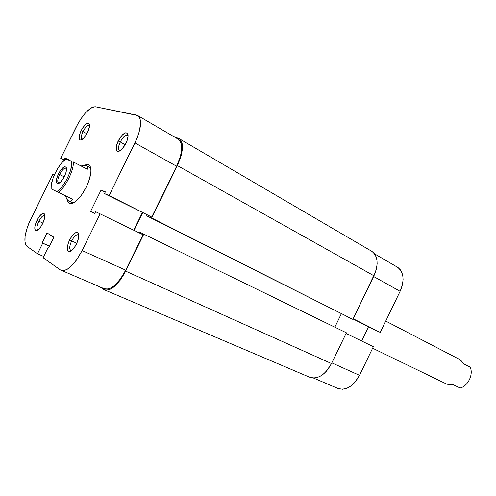 <?xml version="1.0" encoding="UTF-8"?>
<svg xmlns="http://www.w3.org/2000/svg" width="496" height="496" viewBox="0 0 496 496"><rect width="100%" height="100%" fill="white"/><g stroke="black" fill="none" stroke-linecap="round" stroke-linejoin="round"><path stroke-width="0.74" d="M380.252 332.407L353.189 318.742L380.252 332.407L400.105 291.319L380.252 332.407L374.108 329.592L380.252 332.407M374.523 253.822L397.383 267.17C403.831 272.037 404.742 280.085 400.105 291.319L373.631 276.501L400.105 291.319L401.723 287.314L402.727 283.259L403.081 279.329L402.777 275.671L401.828 272.44L400.284 269.75L398.207 267.71M361.627 341.006L368.516 326.771L361.627 341.006M337.906 388.449L342.507 389.261L345.625 388.703L348.793 387.351L351.887 385.237L354.789 382.453L359.513 375.323L373.345 346.698L359.513 375.323L331.83 362.874L359.513 375.323C353.27 386.39 346.084 390.774 337.968 388.48L313.577 378.07M346.072 333.442L373.345 346.698L346.072 333.442M353.071 318.978L374.108 329.592L353.071 318.978M177.68 138.037L175.28 137.479L179.075 138.595C184.016 142.829 183.446 151.826 177.363 165.571L151.695 217.986L146.729 215.828L147.107 215.059L146.729 215.828L352.885 319.368L151.695 217.986L177.363 165.571L373.972 275.795L177.363 165.571L181.102 155.849L182.447 147.176L182.15 143.685L181.22 140.938L179.707 139.035L177.68 138.037M103.528 289.335L99.963 286.917L103.528 289.335L105.654 290.148L108.184 289.999L111.017 288.877L114.043 286.812L120.199 280.184L125.655 271.145C118.147 284.989 111.048 291.202 104.371 289.794L103.528 289.335M309.814 377.289L314.352 378.045L317.459 377.431L320.633 375.999L323.745 373.798L326.672 370.909L331.502 363.549L125.655 271.145L331.502 363.549L346.388 332.797L143.784 234.137L125.655 271.145L143.784 234.137L138.911 231.787L138.539 232.55L138.911 231.787L143.784 234.137L346.388 332.797L331.502 363.549C325.097 374.945 317.893 379.533 309.876 377.32L104.42 289.819M334.837 327.174L341.304 313.819L334.837 327.174M142.637 212.827L134.044 230.367L142.637 212.827M372.477 251.776L374.511 253.809L376.005 256.513L376.892 259.792L377.134 263.506L376.718 267.524L375.652 271.678L352.885 319.368L346.822 316.603L352.885 319.368L373.972 275.795C378.77 264.256 378.008 256.072 371.684 251.249L179.112 138.613M38.843 221.21C36.698 226.083 36.45 228.954 38.099 229.822L37.82 229.747C36.487 228.557 36.828 225.711 38.843 221.21L42.904 223.064L38.843 221.21C41.019 217.13 42.929 215.233 44.59 215.512L44.832 215.673C43.214 214.966 41.224 216.808 38.843 221.21L36.977 220.286L38.843 221.21M42.613 223.677C40.709 227.385 38.812 229.66 36.927 230.51C34.057 230.547 34.075 227.137 36.977 220.286L35.135 225.252L34.751 228.055L35.129 229.952L36.214 230.64L37.851 230.008L40.784 226.821L43.381 221.972L44.745 217.136L44.423 213.962L43.946 213.478L42.544 213.509L39.748 215.89L36.977 220.286C40.399 214.167 42.941 212.189 44.609 214.353C45.179 216.492 44.516 219.598 42.613 223.677M120.261 141.986C118.011 147.126 117.943 150.04 120.063 150.722L119.431 150.561C117.986 149.271 118.259 146.413 120.261 141.986L125.178 144.708L120.261 141.986C122.971 137.014 125.432 134.763 127.633 135.241L128.111 135.687C126.052 134.242 123.436 136.344 120.261 141.986L118.166 141.007L120.261 141.986M125.996 143.177C123.69 147.603 121.291 150.325 118.798 151.354C115.407 151.491 115.196 148.044 118.166 141.007L116.287 146.332L116.324 150.263L117.453 151.423L118.296 151.472L121.563 149.501L125.017 144.993L126.821 141.31L128.098 136.202L127.317 133.114L125.773 132.723L122.518 134.757L118.166 141.007C122.574 133.436 125.829 131.186 127.949 134.267C128.414 136.456 127.763 139.426 125.996 143.177M71.647 240.92C69.18 246.692 69.124 249.934 71.48 250.641L70.823 250.53C69.155 249.128 69.434 245.923 71.647 240.92L76.812 243.263L71.647 240.92C74.047 236.437 76.241 234.391 78.238 234.769L78.746 235.185C76.843 233.876 74.474 235.786 71.647 240.92L69.57 239.89L71.647 240.92M76.452 244.032C74.456 247.919 72.385 250.362 70.234 251.36C66.563 251.577 66.34 247.758 69.57 239.89L68.076 243.604L67.264 248.558L67.791 250.728L69.118 251.571L71.046 250.945L74.406 247.492L77.289 242.141L78.709 236.735L78.182 233.126L76.818 232.351L75.907 232.519L72.683 235.067L69.57 239.89C73.507 232.977 76.483 230.944 78.498 233.796C79.149 236.282 78.467 239.698 76.452 244.032M82.956 131.614C80.991 135.997 80.749 138.595 82.243 139.413L81.976 139.314C80.786 138.223 81.115 135.65 82.956 131.614L86.85 133.734L82.956 131.614C85.374 127.137 87.494 125.073 89.311 125.407L89.534 125.581C87.786 124.8 85.591 126.809 82.956 131.614L81.077 130.727L82.956 131.614M87.488 132.506C85.337 136.642 83.192 139.153 81.053 140.027C78.387 140.033 78.393 136.933 81.077 130.727L79.31 135.538L79.199 139.054L80.092 140.064L80.792 140.089L83.576 138.254L85.634 135.699L88.245 130.82L89.497 126.226L88.97 123.479L87.705 123.157L85.926 124.124L82.894 127.584L81.077 130.727C84.853 124.081 87.625 121.917 89.385 124.229C89.819 126.145 89.193 128.904 87.488 132.506M70.308 201.202L71.759 202.535L73.817 202.641L71.61 202.473M86.248 187.116C81.728 195.839 77.147 201.215 72.503 203.242C69.713 204.129 67.995 203.007 67.338 199.869L68.243 202.201L69.421 203.248L70.978 203.558L74.97 201.909L79.633 197.47L81.983 194.389L86.248 187.116L89.373 179.354L90.861 172.36L90.911 169.502L90.495 167.22L89.64 165.602L88.375 164.703L86.763 164.548L84.673 165.224C87.612 163.835 89.565 164.529 90.526 167.319C91.655 172.013 90.229 178.61 86.248 187.116M137.764 115.568L178.331 139.258C183.272 143.493 182.702 152.489 176.619 166.241L134.974 142.929C141.341 128.718 142.259 119.592 137.721 115.543L95.561 106.795C89.621 107.105 83.154 113.851 76.155 127.019L60.723 158.348L64.685 159.898L64.269 159.681L65.019 158.156L68.442 159.421L68.194 159.935L68.442 159.421L65.019 158.156L64.269 159.681L60.723 158.348L78.424 122.772L83.564 115.14L86.254 112.034L91.388 107.818L93.639 106.882L95.561 106.795L136.431 115.06L138.322 115.971L139.68 117.819L140.442 120.559L140.579 124.081L138.936 132.916L137.212 137.876L109.132 195.56L104.507 193.595L151.726 217.056L176.619 166.241L134.974 142.929L109.132 195.56L151.726 217.056L176.619 166.241L180.352 156.519L181.344 151.962L181.697 147.851L181.406 144.361L180.482 141.608L178.975 139.705L176.948 138.706M43.102 257.715L60.351 269.911L43.102 257.715L48.372 247.002L48.93 247.368L53.915 237.231L47.033 232.953L42.154 242.879L42.693 243.238L37.51 253.766L26.896 246.264L25.711 244.844L25.005 242.631L25.098 236.214L27.113 228.011L28.756 223.609L52.998 174.034L30.74 219.22C24.552 232.816 23.275 241.831 26.896 246.264L37.51 253.766L43.722 256.451L37.51 253.766L42.693 243.238L42.154 242.879L49.532 246.14L42.154 242.879L47.033 232.953L53.915 237.231L48.93 247.368L48.372 247.002L48.98 247.268L48.372 247.002L43.102 257.715M89.379 167.059L90.83 168.733L89.497 167.127L87.519 166.786L87.377 169.241L73.327 161.975C74.059 169.985 65.398 187.593 58.385 192.33L72.608 199.262L70.649 201.072L68.708 201.066L71.622 202.48M104.383 288.802L108.246 289.025L111.079 287.897L114.105 285.832L120.255 279.205L125.711 270.171L143.059 234.751L100.136 213.881L82.119 250.567L76.551 259.96L73.495 263.835L67.462 269.154L64.728 270.407L62.329 270.655L60.351 269.911L104.427 288.821C111.104 290.234 118.197 284.016 125.711 270.171L143.059 234.751L100.136 213.881L82.119 250.567L125.711 270.171L82.119 250.567C74.381 264.932 67.382 271.529 61.12 270.345M133.715 230.206L142.315 212.666L133.715 230.206M104.507 193.595L105.363 191.847L101.085 190.055L90.594 211.401L94.755 213.441L95.616 211.693L100.136 213.881L95.616 211.693L94.755 213.441L90.594 211.401L94.767 213.423L90.594 211.401L101.085 190.055L105.214 192.144L101.085 190.055L105.363 191.847L104.507 193.595L151.726 217.056L104.507 193.595M52.998 174.034L54.467 174.666L52.998 174.034M60.723 158.348L64.319 160.202L60.723 158.348M65.019 158.156L68.25 159.824L65.019 158.156M49.488 246.239L42.693 243.238L49.488 246.239M59.625 174.499C57.307 179.781 57.145 182.689 59.148 183.222L58.547 183.117C57.214 181.908 57.573 179.031 59.625 174.499L64.226 176.805L59.625 174.499C62.068 169.942 64.213 167.828 66.055 168.156L66.501 168.572C64.802 167.288 62.515 169.266 59.625 174.499L58.429 173.922L59.625 174.499M64.399 176.458C62.378 180.37 60.369 182.745 58.373 183.594C55.639 183.607 55.657 180.383 58.429 173.922L56.637 178.771L56.432 182.447L57.245 183.594L57.902 183.694L60.562 182.069L63.525 178.089L65.77 173.11L66.458 170.091L66.042 167.158L64.864 166.693L63.166 167.512L60.221 170.822L58.429 173.922C61.994 167.586 64.629 165.521 66.334 167.729C66.836 169.737 66.191 172.645 64.399 176.458M68.721 201.072L66.917 199.256L65.46 195.827L51.448 189.001L72.608 199.262L51.15 188.852L51.218 185.578L52.638 179.422L54.362 174.908L57.815 168.28L61.839 162.707L65.825 159.055L71.79 161.274L71.529 166.464L69.626 173.104L66.377 180.11L62.335 186.31L59.526 189.478L56.866 191.592L51.15 188.852C50.04 181.201 58.875 163.265 65.825 159.055L71.79 161.274C73.272 168.696 63.885 187.767 56.866 191.592L58.385 192.33C65.398 187.593 74.059 169.985 73.327 161.975L87.377 169.241L87.519 166.78L86.515 165.571L90.632 167.716M87.519 166.78L86.217 165.441L85.064 165.23L81.084 165.986L83.607 165.329L86.515 165.571M446.481 383.978L372.614 348.217L446.462 383.972L449.612 384.846L453.319 384.716L460.108 388.021C467.957 386.266 473.73 374.244 470.14 367.158L463.431 363.692L461.199 360.759L458.961 359.123L385.733 321.067M453.282 384.722L459.594 387.779L453.282 384.722M446.462 383.972L449.612 384.846L453.319 384.716L460.108 388.021C467.957 386.266 473.73 374.244 470.14 367.158L463.431 363.692L461.199 360.759L458.936 359.11M65.46 195.827L66.917 199.256L68.696 201.06L70.649 201.072L72.608 199.262L65.46 195.827M119.133 151.23L118.798 151.354M70.568 251.212L70.234 251.36M73.117 202.994L72.503 203.242M72.887 203.093L68.708 201.066M90.7 167.958L90.526 167.319M78.597 234.137L78.498 233.796M128.024 134.614L127.949 134.267"/></g></svg>
